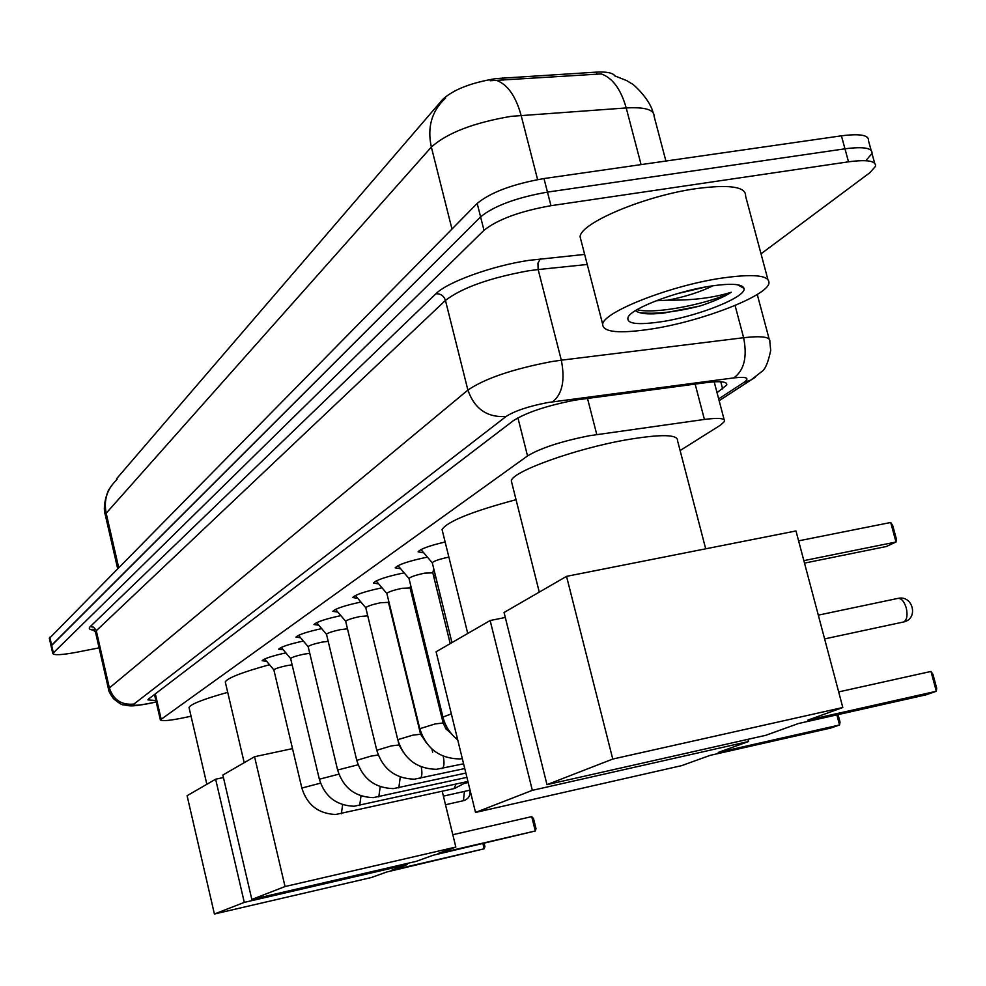 <?xml version="1.0" encoding="UTF-8"?>
<svg xmlns="http://www.w3.org/2000/svg" width="986" height="986" viewBox="0 0 986 986"><rect width="100%" height="100%" fill="white"/><g stroke="black" fill="none" stroke-linecap="round" stroke-linejoin="round"><path stroke-width="1.48" d="M300.631 637.769L295.911 637.141C298.364 634.676 306.917 631.841 321.559 628.637L321.683 628.612M318.811 625.223L313.955 624.532C316.506 621.944 325.294 619.023 340.306 615.745L340.848 615.646M337.841 612.096L332.837 611.345C335.499 608.633 344.533 605.601 359.939 602.249L360.95 602.064M357.795 598.342L352.618 597.528C355.404 594.681 364.709 591.538 380.51 588.112L382.026 587.816M378.71 583.922L373.374 583.034C376.295 580.027 385.871 576.773 402.091 573.273L404.186 572.878M400.686 568.786L395.176 567.825C398.233 564.645 408.093 561.268 424.781 557.669L427.48 557.189M680.106 450.553L720.507 425.126L724.587 421.342C725.215 418.237 718.486 417.608 704.411 419.444L589.308 435.738C561.034 441.395 540.439 448.137 527.535 455.926L160.348 719.891C161.84 721.542 171.428 720.458 189.115 716.637L191.05 716.193M614.956 75.848C612.676 72.841 606.489 71.596 596.419 72.126L495.933 78.584C470.975 82.701 453.203 89.677 442.615 99.5L116.841 478.444L116.348 480.145M435.948 577.636L433.963 577.537M433.569 575.947L435.282 574.937M412.271 591.834L411.15 591.107L411.889 590.281M435.245 582.738L437.118 582.369M412.321 597.048L413.491 596.801M423.795 552.863L418.089 551.815C420.517 548.919 429.539 545.64 445.142 541.98M283.241 649.774L278.656 649.195C280.948 646.865 289.194 644.141 303.368 641.011M266.602 661.261L262.14 660.731C264.273 658.549 272.173 655.924 285.866 652.88M665.907 161.038L654.1 116.249C654.31 109.692 645.017 106.932 626.221 107.942C620.884 89.245 612.565 77.906 601.25 73.913L490.227 80.729M51.087 646.027L480.589 216.858C494.183 205.84 516.467 197.594 547.464 192.11L844.965 148.812C863.6 146.409 872.61 147.962 872.006 153.483L866.472 159.917M49.362 638.361L477.187 203.424C490.732 192.282 512.991 183.988 543.989 178.552L841.415 135.821C860.051 133.455 869.073 135.082 868.493 140.702L871.131 150.316M717.044 392.687L726.756 384.971C727.36 381.668 720.643 380.867 706.617 382.568L575.06 400.119C546.663 405.702 526.068 412.579 513.275 420.739L148.639 698.951L147.9 699.875L155.887 700.528M99.093 647.864L76.427 652.288C61.798 655 53.91 655.394 52.763 653.471L483.99 230.305C497.622 219.422 519.942 211.226 550.964 205.692L848.515 161.815C867.15 159.375 876.16 160.866 875.519 166.289L869.948 172.636L761.019 253.821M49.3 638.115L51.038 645.781L480.589 216.858C494.183 205.84 516.467 197.594 547.464 192.11L844.965 148.812C863.6 146.409 872.61 147.962 872.006 153.483L874.656 163.183M653.015 328.769C619.59 333.934 602.816 332.43 602.668 324.246C603.346 312.118 669.013 286.1 720.261 278.323C753.649 273.467 769.869 275.168 768.932 283.401C766.307 296.293 702.254 320.992 653.015 328.769M581.173 240.954L580.101 236.788C580.323 222.972 645.312 195.647 696.498 188.585C729.862 184.246 746.229 186.761 745.601 196.14L767.811 279.211M635.526 310.664L635.514 310.664C639.532 313.856 648.887 314.67 663.553 313.117L699.912 306.017C713.728 301.469 724.18 296.872 731.255 292.25C713.617 297.821 692.529 300.459 667.99 300.151C685.43 296.749 700.43 291.955 713.001 285.755M709.673 286.26C730.712 283.105 742.162 283.795 743.999 288.331C747.043 296.638 699.505 315.816 662.617 321.559C636.87 325.417 625.432 323.815 628.292 316.752C633.123 307.718 676.347 291.388 709.673 286.26M656.109 300.792L667.99 300.151M677.234 293.692L706.259 286.84M639.285 312.587C654.803 314.46 675.016 312.266 699.912 306.017M636.981 309.715C656.947 314.879 713.174 302.234 731.255 292.25M511.907 483.239L511.327 480.921C511.709 471.69 575.158 448.753 626.356 439.83C661.088 433.976 678.158 434.308 677.579 440.816L705.705 548.82M798.45 723.514L926.211 694.785L936.33 691.26L807.83 720.137L842.808 707.517L612.762 759.06L546.983 784.646L765.715 735.322L798.45 723.514M930.969 671.441L932.953 674.338L936.7 688.228L936.33 691.26L930.969 671.441L838.667 691.913M546.983 784.646L504.056 612.479L566.543 576.354L795.973 530.949L842.808 707.517M566.543 576.354L612.762 759.06M798.598 540.846L890.715 522.481L892.724 525.538L896.422 539.206L895.991 542.004L890.715 522.481M803.849 560.64L895.991 542.004L886.229 546.54L804.502 563.105M442.492 531.294L442.061 529.544C447.287 521.446 471.949 511.5 516.048 499.692M710.093 755.375L830.742 728.05L839.542 724.981L718.227 752.441L748.51 741.521L532.341 790.341L475.523 812.439L681.634 765.641L710.093 755.375M838.051 714.616L840.035 722.097L839.542 724.981L836.867 714.875M747.943 739.327L748.51 741.521M475.523 812.439L436.095 651.771L490.141 620.527L532.341 790.341M505.3 617.47L490.141 620.527M225.424 682.522L225.276 681.918C227.372 678.023 242.125 672.279 269.511 664.712M433.199 855.232L535.299 830.988L438.018 853.494L455.828 847.073L285.04 886.537L251.837 899.454L416.228 861.357L433.199 855.232M531.725 816.618L533.512 818.577L536.002 828.647L535.299 830.988L531.725 816.618L452.808 834.723M431.905 749.027L432.681 752.195M442.209 791.265L455.828 847.073M251.837 899.454L222.848 775.033L254.548 756.718L285.04 886.537M292.509 748.62L254.548 756.718M189.127 707.923L189.016 707.443C190.668 704.14 203.56 699.111 227.717 692.345M386.808 871.969L484.188 848.798L391.159 870.391L407.206 864.611L244.294 902.387L214.406 914.01L371.475 877.491L386.808 871.969M484.151 843.437L484.915 846.555L484.188 848.798L482.943 843.72M406.947 863.502L407.206 864.611M214.406 914.01L187.094 795.714L215.638 779.211L244.294 902.387M223.44 777.535L215.638 779.211M448.876 557.102L448.433 557.189C439.386 559.136 434 560.985 432.275 562.71L432.336 562.957M450.22 643.599L432.805 572.841L424.658 573.137C415.858 575.048 410.632 576.81 408.993 578.449L409.042 578.671M443.121 722.861L410.09 587.964L402.041 588.309C393.476 590.17 388.41 591.871 386.845 593.424L386.894 593.621M420.554 734.114L388.459 602.36L380.522 602.742C372.178 604.566 367.26 606.205 365.769 607.684L365.806 607.869M367.753 615.868L360.001 616.509C351.879 618.284 347.097 619.874 345.667 621.279L345.704 621.439M347.479 628.809L340.429 629.635C332.504 631.373 327.857 632.913 326.489 634.245L326.514 634.392M328.178 641.319L321.719 642.182C313.992 643.883 309.468 645.362 308.162 646.643L308.187 646.779M309.752 653.324L303.836 654.174C296.293 655.838 291.893 657.28 290.623 658.488L290.66 658.611M292.139 664.823L286.729 665.661C279.358 667.275 275.069 668.681 273.849 669.839L273.874 669.95M456.025 784.08L453.991 788.627M465.17 782.046L464.209 783.414L468.177 782.527M440.459 595.914L438.56 596.222M416.708 609.94L415.525 610.174M587.483 398.319L596.776 434.543M502.577 77.931L503.131 80.112M596.419 72.126L596.974 74.258M116.841 478.444L117.063 479.369M442.615 99.5L442.899 100.609M517.921 417.817L527.535 455.926M695.142 384.084L704.411 419.444M155.32 693.848L161.112 718.991M641.085 164.6L626.221 107.942L511.167 116.336C473.687 122.695 447.089 132.937 431.35 147.074C427.135 127.638 431.56 111.603 444.624 98.982L445.598 98.082M496.476 80.371C507.519 84.414 515.727 96.061 521.101 115.313L537.604 179.588M115.978 480.626C106.932 489.487 103.666 500.346 106.18 513.225L105.44 515.542M451.97 229.023L431.35 147.074L106.18 513.225L118.628 567.332M49.805 637.19L53.281 652.572M477.187 203.424L483.99 230.305M543.989 178.552L550.964 205.692M841.415 135.821L848.515 161.815M718.671 398.874L744.171 382.248C750.001 377.946 746.55 376.504 733.806 377.897L547.6 402.571C528.508 406.306 514.68 410.94 506.114 416.449L133.936 704.053C132.531 705.828 137.67 705.606 149.342 703.375L156.195 701.872M108.596 689.497L109.372 687.945L467.894 390.086C484.668 378.624 512.4 369.146 551.1 361.689L561.317 360.186L538.159 269.548L527.954 270.879C489.352 277.99 461.855 287.838 445.45 300.41L96.308 630.707L95.58 632.47M94.459 630.202C89.603 629.881 88.173 628.698 90.17 626.665L435.898 293.779C440.619 293.532 443.811 295.738 445.45 300.41L467.894 390.086C474.562 408.956 487.306 417.744 506.114 416.449M435.898 293.779C447.25 282.082 492.224 265.776 528.779 260.378L584.649 254.413M552.665 401.795C562.328 394.08 565.225 380.202 561.317 360.186L743.629 337.717L735.075 305.463M733.806 377.897C744.171 370.342 747.437 356.944 743.629 337.717C761.956 335.659 770.695 336.953 769.832 341.587L770.707 350.424C768.205 362.232 765.321 369.22 762.055 371.365L750.79 380.115L755.338 377.244M587.249 264.482L538.159 269.548L537.949 263.151L540.291 258.887M133.936 704.053C121.574 705.286 113.39 699.924 109.372 687.945L96.147 630.153L93.534 627.158L90.17 626.665M744.171 382.248L750.79 380.115L719.151 400.686M720.754 381.742L722.664 389.002M902.856 622.166L903.743 621.956C906.984 619.861 907.823 615.165 906.245 607.881C904.039 601.053 901.155 597.91 897.593 598.465L818.306 615.141M463.445 800.706L464.418 791.413M445.499 804.749L464.159 800.533C468.818 798.623 470.679 795.184 469.755 790.217M451.341 713.901L442.936 717.056M451.07 733.35L446.005 728.999L443.145 722.997L435.183 723.921L419.802 728.716M426.753 743.37L420.578 734.237L412.715 735.186L397.752 739.685L365.769 607.684M443.256 756.2C444.501 762.868 444.156 766.96 442.196 768.488L441.728 768.599M403.348 752.417L399.071 744.948L391.306 745.909L376.763 750.26L345.667 621.279L335.548 609.373M421.256 766.874C422.365 773.16 422.008 776.993 420.196 778.373L419.765 778.484M378.23 754.993L370.872 756.151L356.747 760.354L326.489 634.245M400.267 777.017L398.812 787.913M358.091 764.779L337.619 770.004L308.162 646.643M380.202 786.68L378.797 796.922M338.876 774.158L319.341 779.223L290.623 658.488M361.012 795.887L359.656 805.537M320.524 783.155L301.852 788.048L273.849 669.839L264.692 658.993M342.647 804.675L341.341 813.783M432.644 675.028L431.461 675.274M439.3 705.323L440.237 711.091M419.296 726.633L418.939 727.52M714.184 381.804L724.155 419.728M154.494 694.489L160.348 719.891M117.605 568.38L105.317 515C101.681 504.364 109.619 486.973 109.015 489.524L111.652 485.445M614.241 75.651L626.751 80.63L631.767 83.711C630.867 82.109 649.281 97.602 653.077 112.54M94.163 629.918L92.314 629.278L95.494 632.075L108.522 689.165C108.3 690.496 109.976 693.688 113.526 698.729C119.072 703.252 122.35 705.273 123.349 704.805C130.583 705.742 128.525 707.196 149.046 703.548L156.219 701.97M52.763 653.471L51.038 645.781M769.129 338.987L757.26 294.444M726.3 383.209L726.756 384.971M602.668 324.246L580.101 236.788M737.565 284.757L743.999 288.331M539.28 592.118L511.327 480.921M824.604 638.903L904.31 621.821C918.57 618.148 912.851 595.285 898.443 598.292M467.746 633.468L442.061 529.544M244.195 762.696L225.276 681.918M443.404 796.121L470.051 790.156M206.85 784.289L189.016 707.443M432.262 562.772L420.973 549.559M432.275 562.71L451.945 642.601M408.98 578.511L398.011 565.644M408.993 578.449L442.899 716.921C445.216 726.14 450.158 733.781 457.714 739.845M432.817 572.767L433.754 568.712M386.845 593.486L376.171 580.939M386.845 593.424L419.765 728.58C426.075 748.349 439.349 758.468 459.575 758.937L462.323 758.665M410.102 587.902L410.681 585.364M365.757 607.733L355.367 595.495M463.58 763.793L436.453 769.314C416.758 768.784 403.853 758.912 397.752 739.685M388.472 602.31L388.73 601.164M464.751 768.55L414.416 779.199C395.226 778.62 382.679 768.981 376.763 750.26M398.208 741.423L399.034 744.837M326.477 634.294L316.617 622.634M465.86 773.061L393.389 788.627C374.68 787.999 362.466 778.583 356.747 760.354M308.15 646.68L298.536 635.292M466.908 777.35L373.3 797.637C355.071 796.959 343.177 787.752 337.619 770.004M290.623 658.537L281.244 647.395M467.906 781.43L354.097 806.252C336.312 805.525 324.727 796.528 319.341 779.223M454.349 788.553L335.721 814.485C318.355 813.733 307.065 804.909 301.852 788.048M464.381 783.328L454.583 788.443M435.713 576.65L434.567 575.319M438.77 705.089L440.138 705.656M441.777 717.401L442.96 717.142M415.907 715.06L416.548 715.392M443.158 723.058L444.772 722.713M420.43 733.621L421.269 733.436M445.462 728.235L447.274 727.841"/></g></svg>
